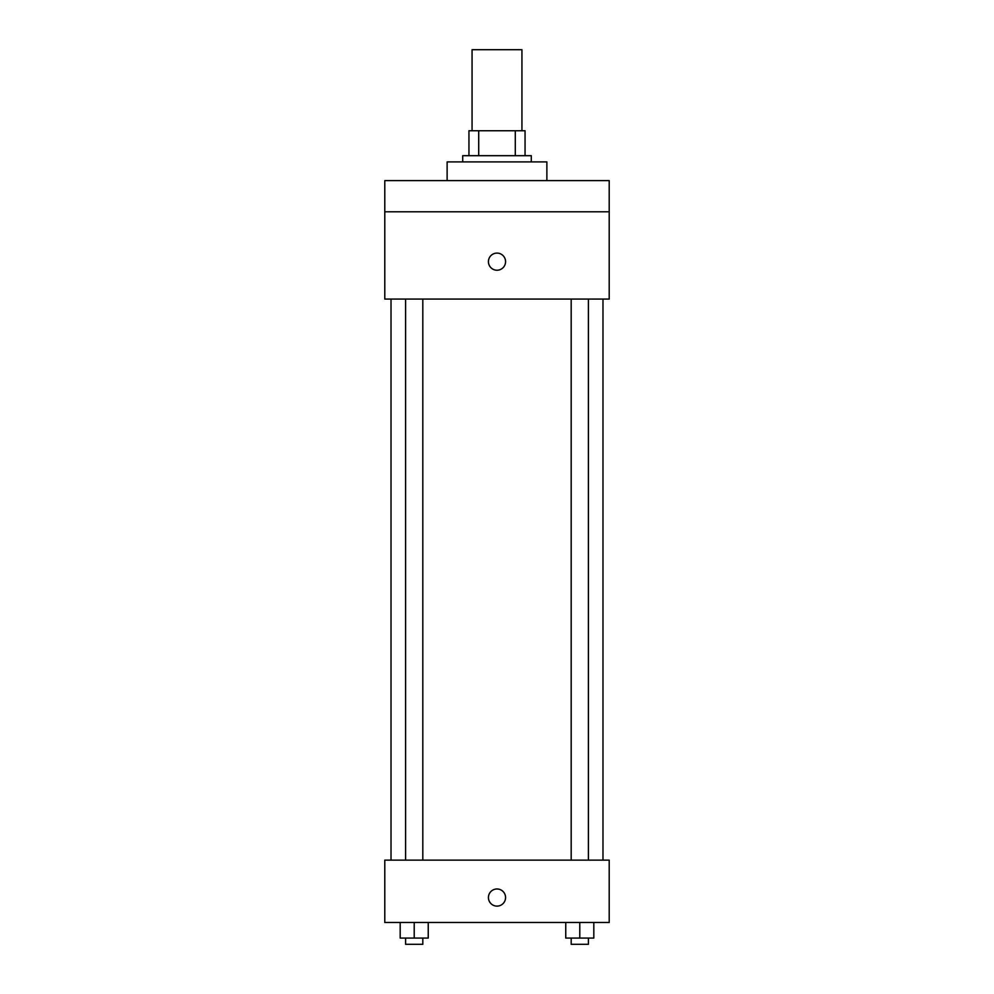 <?xml version="1.0" encoding="UTF-8"?>
<svg xmlns="http://www.w3.org/2000/svg" width="994" height="994" viewBox="0 0 994 994"><rect width="100%" height="100%" fill="white"/><g stroke="black" fill="none" stroke-linecap="round" stroke-linejoin="round"><path stroke-width="1.49" d="M521.937 130.748L521.937 49.7L472.063 49.7L472.063 130.748M478.71 155.685L478.71 130.748L468.944 130.748L468.944 155.685L468.944 130.748M478.71 130.748L525.056 130.748L525.056 155.685M515.29 155.685L515.29 130.748M462.707 161.91L462.707 155.685L531.293 155.685L531.293 161.91M546.874 180.622L546.874 161.91L447.126 161.91L447.126 180.622M384.79 180.622L609.21 180.622L609.21 211.784L384.79 211.784L384.79 180.622M609.21 211.784L609.21 299.07L384.79 299.07L384.79 211.784M497 270.231A8.573 8.573 0 0 1 489.582 257.371A8.573 8.573 0 0 1 504.418 257.371A8.573 8.573 0 0 1 497 270.231M384.79 860.133L609.21 860.133L609.21 922.482L384.79 922.482L384.79 860.133M497 906.118A8.573 8.573 0 0 1 489.582 893.258A8.573 8.573 0 0 1 504.418 893.258A8.573 8.573 0 0 1 497 906.118M565.76 922.482L565.76 938.063L593.816 938.063L593.816 922.482L593.816 938.063M579.788 938.063L579.788 922.482M588.398 938.063L588.398 944.3L571.19 944.3L571.19 938.063M400.184 922.482L400.184 938.063L428.24 938.063L428.24 922.482L428.24 938.063M414.212 938.063L414.212 922.482M422.81 938.063L422.81 944.3L405.602 944.3L405.602 938.063M602.985 860.133L602.985 299.07M391.015 860.133L391.015 299.07M571.19 299.07L571.19 860.133M588.398 299.07L588.398 860.133M422.81 860.133L422.81 299.07M405.602 860.133L405.602 299.07"/></g></svg>
